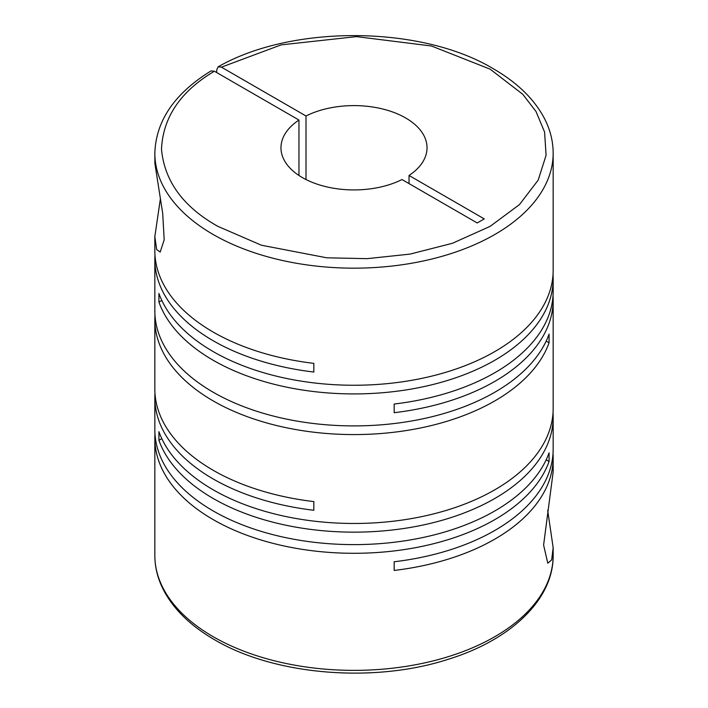 <?xml version="1.0" encoding="UTF-8"?>
<svg xmlns="http://www.w3.org/2000/svg" width="708" height="708" viewBox="0 0 708 708"><rect width="100%" height="100%" fill="white"/><g stroke="black" fill="none" stroke-linecap="round" stroke-linejoin="round"><path stroke-width="1.06" d="M298.962 175.469L298.962 120.05L214.391 71.225L211.028 70.924C174.628 93.368 155.893 120.785 154.84 153.185A199.16 114.988 180 0 0 213.17 234.49A199.16 114.988 180 0 0 430.216 259.411A199.16 114.988 180 0 0 553.16 153.185C553.134 141.494 550.328 130.139 544.762 119.094C534.664 99.545 517.566 82.792 493.458 68.835C421.446 25.346 291.979 24.417 218.153 66.809L221.427 67.163L306.006 115.988L306.006 179.54M547.665 510.247L553.16 547.7L551.665 559.878L547.797 563.196L543.602 545.054L553.16 472.015L553.16 457.819A199.16 114.988 180 0 1 394.161 570.444L394.161 561.771A199.16 114.988 0 0 0 553.16 449.146L553.16 417.162A199.16 114.988 180 0 1 430.216 523.398A199.16 114.988 180 0 1 213.17 498.467A199.16 114.988 180 0 1 158.928 440.349L158.928 431.676A199.16 114.988 0 0 0 213.17 489.794A199.16 114.988 0 0 0 430.216 514.725A199.16 114.988 0 0 0 553.16 408.489L553.16 300.077A199.16 114.988 180 0 1 394.161 412.702L394.161 404.029A199.16 114.988 0 0 0 553.16 291.404L553.16 278.943A199.16 114.988 180 0 1 430.216 385.17A199.16 114.988 180 0 1 213.17 360.248A199.16 114.988 180 0 1 158.928 302.121L158.928 293.448A199.16 114.988 0 0 0 213.17 351.575A199.16 114.988 0 0 0 430.216 376.497A199.16 114.988 0 0 0 553.16 270.27L553.16 153.185M553.019 412.826A199.16 114.988 180 0 1 553.16 417.162M154.84 153.185L154.893 163.521L162.698 213.347L164.185 239.764L160.203 252.057L156.636 249.517L154.84 236.561L154.84 250.756A199.16 114.988 0 0 0 213.17 332.061A199.16 114.988 0 0 0 313.839 363.372L313.839 372.045A199.16 114.988 180 0 1 213.17 340.734A199.16 114.988 180 0 1 154.84 259.429L154.84 310.918A199.16 114.988 0 0 0 213.17 392.223A199.16 114.988 0 0 0 411.18 421.065A199.16 114.988 0 0 0 549.072 334.105L549.072 342.778A199.16 114.988 180 0 1 411.18 429.738A199.16 114.988 180 0 1 213.17 400.896A199.16 114.988 180 0 1 154.84 319.591L154.84 388.975A199.16 114.988 0 0 0 213.17 470.28A199.16 114.988 0 0 0 313.839 501.6L313.839 510.273A199.16 114.988 180 0 1 213.17 478.953A199.16 114.988 180 0 1 154.84 397.648L154.84 429.632A199.16 114.988 0 0 0 213.17 510.937A199.16 114.988 0 0 0 411.18 539.779A199.16 114.988 0 0 0 549.072 452.819L549.072 461.492A199.16 114.988 180 0 1 411.18 548.452A199.16 114.988 180 0 1 213.17 519.61A199.16 114.988 180 0 1 154.84 438.305A199.16 114.988 180 0 1 154.981 433.969M553.019 453.483A199.16 114.988 180 0 1 553.16 457.819M553.019 295.74A199.16 114.988 180 0 1 553.16 300.077M553.019 274.607A199.16 114.988 180 0 1 553.16 278.943M154.84 397.648A199.16 114.988 180 0 1 154.981 393.312M154.84 319.591A199.16 114.988 180 0 1 154.981 315.255M154.84 259.429A199.16 114.988 180 0 1 154.981 255.092M154.84 236.561L160.335 199.107M298.962 120.05A73.03 42.161 0 0 0 280.97 147.76A73.03 42.161 0 0 0 302.36 177.575A73.03 42.161 0 0 0 401.994 179.54L477.227 222.967L484.263 218.905L409.038 175.469A73.03 42.161 0 0 0 427.03 147.76A73.03 42.161 0 0 0 384.232 109.386A73.03 42.161 0 0 0 306.006 115.988M216.737 72.579L216.737 69.871L218.153 66.809M161.822 300.457L158.928 302.121M549.072 342.778L546.178 341.106M161.822 438.677L158.928 440.349M549.072 461.492L546.178 459.819M409.038 175.469L409.038 183.602M221.427 67.163L281.111 44.878L356.487 36.621L431.473 46.002L490.131 69.163L522.805 94.314L536.027 111.554L544.585 132.042L546.08 155.3L538.186 180.124L519.46 204.594L490.131 226.356L452.439 243.286L410.056 254.101L367.054 258.659L326.777 257.8L261.429 245.225L217.869 226.356C183.23 206.869 164.433 181.142 161.495 149.202C163.008 117.218 180.637 91.226 214.391 71.225M553.16 555.391C553.612 599.526 510.725 640.156 447.775 659.431C373.559 683.459 274.253 675.202 214.542 639.731C190.673 625.916 173.664 609.349 163.521 590.021C157.76 578.817 154.866 567.267 154.84 555.391A199.16 114.988 0 0 0 213.17 636.696A199.16 114.988 0 0 0 430.216 661.617A199.16 114.988 0 0 0 553.16 555.391L553.16 547.7M154.84 555.391L154.84 438.305"/></g></svg>
